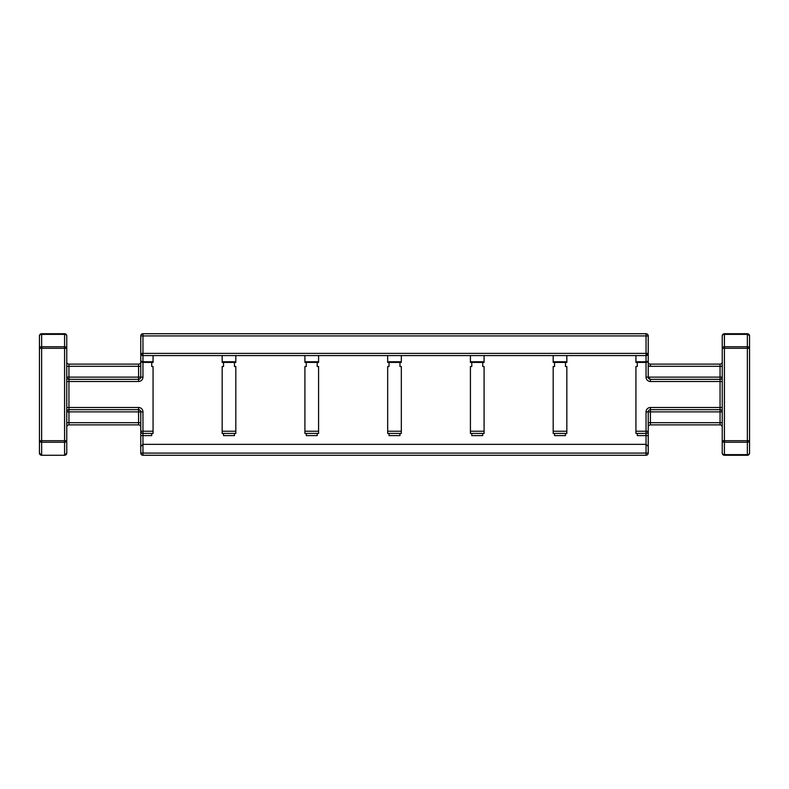 <?xml version="1.0" encoding="UTF-8"?>
<svg xmlns="http://www.w3.org/2000/svg" width="789" height="789" viewBox="0 0 789 789"><rect width="100%" height="100%" fill="white"/><g stroke="black" fill="none" stroke-linecap="round" stroke-linejoin="round"><path stroke-width="1.18" d="M142.957 353.393L140.777 353.393A2.189 2.189 0 0 0 142.957 355.583L142.957 333.727A2.189 2.189 0 0 0 140.777 335.917L648.223 335.917A2.189 2.189 0 0 0 646.043 333.727L646.043 355.583A2.189 2.189 0 0 0 648.223 353.393L142.957 353.393M66.759 407.509L68.949 407.509L68.949 381.491L138.588 381.491A4.369 4.369 0 0 0 142.957 377.122L142.957 361.766A2.189 1.548 180 0 1 140.777 360.228A2.189 2.189 0 0 0 142.957 362.407L153.066 362.407L153.066 355.583L142.957 355.583L140.777 353.393L140.777 377.122L138.588 377.122L138.588 379.312A2.189 2.189 0 0 0 140.777 377.122L140.777 366.303L138.588 366.303L138.588 377.122L66.759 377.122A2.189 2.189 0 0 0 68.949 379.312L68.949 366.303L66.759 366.303M648.223 360.228L648.223 353.393L646.043 355.583L646.043 362.407A2.189 2.189 0 0 0 648.223 360.228L648.223 361.934A2.189 2.189 0 0 0 650.412 364.114L720.051 364.114A2.189 2.189 0 0 0 722.241 361.934A2.189 2.189 0 0 1 720.051 364.114L720.051 379.312A2.189 2.189 0 0 0 722.241 377.122L648.223 377.122L650.412 379.312A2.189 2.189 0 0 1 648.223 377.122L648.223 360.228A2.189 1.548 180 0 1 646.043 361.766L635.934 361.766L635.934 362.407L646.043 362.407L646.043 377.122L648.223 377.122M140.777 335.917L140.777 353.393M66.759 361.934A2.189 2.189 0 0 0 68.949 364.114L138.588 364.114A2.189 2.189 0 0 0 140.777 361.934M648.223 353.393L648.223 335.917M41.639 348.294L41.639 346.746A2.189 1.548 180 0 0 39.45 348.294L66.759 348.294A2.189 1.548 180 0 0 64.58 346.746L64.58 442.254A2.189 1.548 0 0 0 66.759 440.706L39.45 440.706A2.189 1.548 0 0 0 41.639 442.254L41.639 348.294M64.58 333.727L64.58 334.368A2.189 1.548 -0 0 1 66.759 335.917A2.189 2.189 0 0 0 64.58 333.727L41.639 333.727A2.189 2.189 0 0 0 39.45 335.917A2.189 1.548 -0 0 1 41.639 334.368L41.639 333.727A2.189 2.189 0 0 0 39.45 335.917L39.45 453.083L41.639 455.273A2.189 2.189 0 0 1 39.45 453.083L39.45 335.917M142.957 377.122L140.777 377.122A2.189 2.189 0 0 1 138.588 379.312L68.949 379.312L68.949 381.491L66.759 381.491M648.223 453.083L648.223 446.525L646.043 444.345L646.043 455.273A2.189 2.189 0 0 0 648.223 453.083L142.957 453.083L142.957 435.607L151.705 435.607L151.705 433.417L142.957 433.417L142.957 431.238L140.777 431.238L140.777 453.083A2.189 2.189 0 0 0 142.957 455.273L142.957 453.083L140.777 453.083L140.777 446.525L142.957 444.345L140.777 446.525M722.241 335.917L722.241 348.294L724.42 348.294L724.42 346.746A2.189 1.548 180 0 0 722.241 348.294L722.241 440.706A2.189 1.548 0 0 0 724.42 442.254L724.42 440.706L722.241 440.706L722.241 453.083A2.189 2.189 0 0 0 724.42 455.273L724.42 454.632A2.189 1.548 180 0 1 722.241 453.083A2.189 2.189 0 0 0 724.42 455.273L747.361 455.273A2.189 2.189 0 0 0 749.55 453.083L749.55 440.706L747.361 440.706L747.361 442.254A2.189 1.548 0 0 0 749.55 440.706L749.55 348.294A2.189 1.548 180 0 0 747.361 346.746L747.361 348.294L749.55 348.294L749.55 335.917L747.361 333.727L747.361 334.368A2.189 1.548 -0 0 1 749.55 335.917A2.189 2.189 0 0 0 747.361 333.727L724.42 333.727A2.189 2.189 0 0 0 722.241 335.917A2.189 1.548 -0 0 1 724.42 334.368L724.42 333.727M66.759 422.697L68.949 422.697L68.949 411.878L138.588 411.878L138.588 409.688L68.949 409.688A2.189 2.189 0 0 0 66.759 411.878L68.949 411.878L68.949 409.688L138.588 409.688A2.189 2.189 0 0 1 140.777 411.878L140.777 431.238A2.189 2.189 0 0 0 142.957 433.417L153.066 433.417L153.066 366.51L151.705 366.51L151.705 362.407M648.223 365.711A4.369 4.369 0 0 0 650.412 366.303L722.241 366.303L722.241 361.934M66.759 453.083A2.189 2.189 0 0 1 64.58 455.273L66.759 453.083L66.759 335.917M138.588 424.886L68.949 424.886A2.189 2.189 0 0 0 66.759 427.066A2.189 2.189 0 0 1 68.949 424.886L68.949 422.697L138.588 422.697L138.588 411.878L140.777 411.878L140.777 422.697L138.588 422.697L138.588 424.886A2.189 2.189 0 0 1 140.777 427.066M142.957 444.345L646.043 444.345L648.223 446.525L648.223 431.238L646.043 431.238L646.043 433.417A2.189 2.189 0 0 0 648.223 431.238L648.223 411.878A2.189 2.189 0 0 1 650.412 409.688A2.189 2.189 0 0 0 648.223 411.878L650.412 411.878L650.412 409.688L720.051 409.688L720.051 411.878L722.241 411.878A2.189 2.189 0 0 0 720.051 409.688L650.412 409.688L650.412 407.509A4.369 4.369 0 0 0 646.043 411.878L646.043 431.238L635.934 431.238L635.934 433.417L646.043 433.417A2.189 2.189 0 0 0 648.223 431.238M646.043 377.122A4.369 4.369 0 0 0 650.412 381.491L650.412 379.312L720.051 379.312A2.189 2.189 0 0 0 722.241 377.122M749.55 453.083A2.189 1.548 180 0 1 747.361 454.632L747.361 455.273M142.957 455.273L646.043 455.273L142.957 455.273A2.189 2.189 0 0 1 140.777 453.083M722.241 427.066A2.189 2.189 0 0 0 720.051 424.886L650.412 424.886A2.189 2.189 0 0 0 648.223 427.066L648.223 422.697L650.412 422.697L650.412 411.878L720.051 411.878L720.051 424.886L650.412 424.886A2.189 2.189 0 0 0 648.223 427.066M648.223 435.607L646.043 435.607L646.043 433.417L637.295 433.417L637.295 435.607L646.043 435.607L646.043 444.345M646.043 333.727L142.957 333.727M153.066 361.766L142.957 361.766L142.957 355.583L646.043 355.583M41.639 455.273L64.58 455.273L64.58 442.254L41.639 442.254L41.639 455.273M635.934 431.238L635.934 366.51L637.295 366.51L637.295 362.407M39.45 440.706L39.45 442.087L39.45 440.706M39.45 348.294L39.45 346.913L39.45 348.294M722.241 440.706L722.241 442.087L722.241 440.706M722.241 346.913L722.241 348.294M553.178 431.238L553.178 433.417L566.837 433.417L566.837 366.51L565.466 366.51L565.466 362.407L554.549 362.407L554.549 366.51L553.178 366.51L553.178 431.238L566.837 431.238M565.466 433.417L554.549 433.417L554.549 435.607L565.466 435.607L565.466 433.417M484.081 431.238L470.422 431.238L470.422 433.417L484.081 433.417L484.081 366.51L482.72 366.51L482.72 362.407M482.72 433.417L471.792 433.417L471.792 435.607L482.72 435.607L482.72 433.417M401.325 431.238L387.675 431.238L387.675 433.417L401.325 433.417L401.325 366.51L399.964 366.51L399.964 362.407M399.964 433.417L389.036 433.417L389.036 435.607L399.964 435.607L399.964 433.417M318.578 431.238L304.919 431.238L304.919 433.417L318.578 433.417L318.578 366.51L317.208 366.51L317.208 362.407M304.919 431.238L304.919 366.51L306.28 366.51L306.28 362.407M306.28 433.417L306.28 435.607L317.208 435.607L317.208 433.417M235.822 431.238L222.163 431.238L222.163 433.417L235.822 433.417L235.822 366.51L234.451 366.51L234.451 362.407M234.451 433.417L223.534 433.417L223.534 435.607L234.451 435.607L234.451 433.417M566.837 361.766L553.178 361.766L553.178 362.407L566.837 362.407L566.837 355.583M553.178 361.766L553.178 355.583M484.081 361.766L470.422 361.766L470.422 362.407L484.081 362.407L484.081 355.583M470.422 361.766L470.422 355.583M401.325 361.766L387.675 361.766L387.675 362.407L401.325 362.407L401.325 355.583M387.675 361.766L387.675 355.583M318.578 362.407L318.578 355.583L304.919 355.583L304.919 362.407L318.578 362.407M235.822 362.407L235.822 355.583L222.163 355.583L222.163 362.407L235.822 362.407M66.759 407.676L66.759 440.706M66.759 346.913L66.759 348.294M749.55 407.676L749.55 440.706M749.55 346.913L749.55 381.324M635.934 361.766L635.934 355.583M387.675 431.238L387.675 366.51L389.036 366.51L389.036 362.407M222.163 431.238L222.163 366.51L223.534 366.51L223.534 362.407M470.422 431.238L470.422 366.51L471.792 366.51L471.792 362.407M138.588 364.114L138.588 366.303L68.949 366.303L68.949 364.114M138.588 381.491L138.588 379.312M142.957 433.417L142.957 435.607L140.777 435.607M41.639 346.746L41.639 334.368L64.58 334.368L64.58 346.746L41.639 346.746M153.066 431.238L142.957 431.238L142.957 411.878L140.777 411.878M68.949 409.688L68.949 407.509L138.588 407.509A4.369 4.369 0 0 1 142.957 411.878M747.361 334.368L747.361 346.746L724.42 346.746L724.42 334.368L747.361 334.368M138.588 409.688L138.588 407.509M722.241 381.491L720.051 381.491L720.051 409.688M720.051 379.312L720.051 381.491L650.412 381.491M724.42 440.706L724.42 348.294L747.361 348.294L747.361 440.706L724.42 440.706M650.412 407.509L722.241 407.509M724.42 454.632L724.42 442.254L747.361 442.254L747.361 454.632L724.42 454.632M648.223 411.878L646.043 411.878M650.412 424.886L650.412 422.697L722.241 422.697M650.412 366.303L650.412 364.114M318.578 361.766L304.919 361.766M235.822 361.766L222.163 361.766"/></g></svg>
